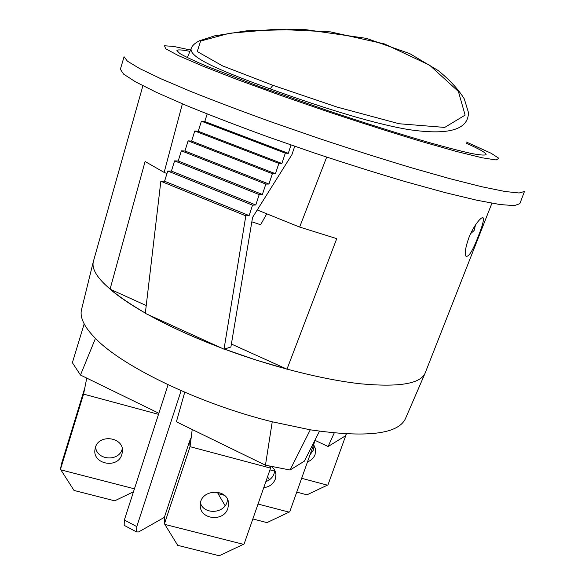 <?xml version="1.0" encoding="UTF-8"?>
<svg xmlns="http://www.w3.org/2000/svg" width="585" height="585" viewBox="0 0 585 585"><rect width="100%" height="100%" fill="white"/><g stroke="black" fill="none" stroke-linecap="round" stroke-linejoin="round"><path stroke-width="0.88" d="M296.741 492.124L306.979 494.822L327.395 485.155L301.655 478.303M346.364 433.96L327.973 484.855L327.395 485.155M267.557 476.76L269.319 479.875M274.65 471.122L269.956 469.872M313.582 444.768L315.571 449.339L315.081 454.545C313.728 458.048 311.205 460.475 307.513 461.843M309.977 454.911L313.516 449.894L314.094 445.507M266.738 213.796L260.625 224.742L251.835 221.825M187.339 57.593L191.704 47.231C186.008 56.138 216.881 69.498 270.16 88.876C314.284 104.752 368.755 122.777 407.95 129.475C448.264 135.566 468.431 129.914 468.453 112.517L464.293 98.902C458.369 89.308 449.653 79.845 438.15 70.514L409.785 53.623L366.4 38.361L303.33 29.308L247.002 30.771L214.498 35.875L199.543 40.76C195.756 42.617 193.145 44.767 191.719 47.217M272.888 85.308L222.541 65.886L197.277 51.546L200.589 41.052L229.495 33.257L275.996 29.25L330.474 31.883L384.36 43.897L429.617 65.184L458.406 91.487L465.119 115.121L444.71 127.42L399.138 123.749L337.092 107.077L272.888 85.308L270.16 88.876M470.654 233.605L474.106 230.534L475.554 224.852M326.686 157.109L299.637 227.075L336.755 238.629L286.979 369.172L255.63 359.899L224.377 349.077M299.637 227.075L257.239 209.964M166.959 173.533L164.144 172.399L182.388 103.83M142.886 85.776L93.256 261.897C90.726 274.116 108.086 291.184 145.336 313.092C130.521 304.631 118.762 296.668 110.068 289.18L145.087 161.504L164.144 172.399M270.124 466.223L270.57 468.11L244.113 543.977L243.426 544.328L164.846 524.416L164.473 523.794L164.348 517.433L189.613 441.112L190.045 446.669L270.57 468.11L269.758 466.143M164.473 523.794L190.045 446.669L192.209 429.507M189.613 441.112L191.193 437.558M164.846 524.416L177.701 545.337L219.236 555.75L243.426 544.328M227.872 508.336C223.806 522.42 199.222 519.487 200.289 504.979C200.004 488.555 229.071 487.824 228.538 504.219L227.872 508.336M200.472 503.188C204.026 514.603 223.667 513.813 227.017 502.164L227.587 499.7M184.728 392.25L176.399 421.8L265.451 465.199L272.244 421.792L310.269 429.814L290.05 470.004L304.368 461.177L319.468 431.24M290.05 470.004L265.451 465.199M134.433 488.819L60.847 469.857L60.474 469.25L61.513 463.722L84.364 389.361L83.575 394.115L158.513 414.341M60.474 469.25L83.575 394.115L86.755 378.115M84.364 389.361L84.606 388.901M60.847 469.857L74.017 490.442L114.711 500.818L133.475 491.802M121.841 454.465C117.848 469.338 91.75 464.11 95.084 449.031C97.212 433.097 125.161 436.681 122.294 452.454L121.841 454.465M95.633 446.998C96.408 460.285 118.813 462.026 122.199 449.119L122.243 448.966M313.969 442.143L314.467 442.275L314.247 441.587M252.837 518.968L266.965 522.61L289.114 512.131L258.036 504.051M314.467 442.275L289.736 511.816L289.114 512.131M224.377 495.29L218.037 493.645L225.137 505.703M218.037 493.645L218.022 492.146M271.689 466.552L274.321 469.455L275.615 472.402L275.959 474.303L275.352 479.049C273.29 484.073 269.422 486.947 263.747 487.671M265.868 481.601C269.89 480.146 272.625 477.521 274.072 473.733L274.709 470.135M217.583 492.058L217.708 493.067M314.898 440.293L328.119 446.523L345.311 435.92L346.305 433.96M328.119 446.523L334.196 433.032M80.474 375.051L72.386 362.715L84.174 323.871C86.536 328.361 90.302 333.201 95.457 338.379L80.474 375.051L158.864 413.251M405.602 418.275L405.295 418.992C397.603 434.304 365.925 437.916 310.262 429.814M84.174 323.871C81.461 318.657 80.547 314.028 81.432 309.999L81.615 309.246M207.17 113.965L204.787 121.541L201.394 121.19L198.227 131.281L194.776 130.989L191.609 141.102L188.107 140.868L184.94 151.01L181.372 150.835L178.206 160.999L174.586 160.882L171.42 171.076L167.741 171.025L164.575 181.233L160.838 181.248L145.307 313.377L224.018 349.186L245.817 215.836L249.115 215.602L252.544 205.159L255.784 204.991L259.214 194.578L262.402 194.476L265.824 184.085L268.954 184.056L272.376 173.686L275.447 173.723L278.87 163.383L281.89 163.478L285.305 153.16L288.273 153.321L291.03 145.021M294.708 146.294L291.952 154.586L252.574 217.401L230.892 347.015L224.018 349.186M204.787 121.541L288.273 153.321M201.394 121.19L285.305 153.16M198.227 131.281L281.89 163.478M194.776 130.989L278.87 163.383M191.609 141.102L275.447 173.723M188.107 140.868L272.376 173.686M184.94 151.01L268.954 184.056M181.372 150.835L265.824 184.085M178.206 160.999L262.402 194.476M174.586 160.882L259.214 194.578M171.42 171.076L255.784 204.991M167.741 171.025L252.544 205.159M164.575 181.233L249.115 215.602M160.838 181.248L245.817 215.836M120.371 69.242L123.559 74.098L135.588 81.885L156.736 92.51L186.681 105.636C210.688 115.457 237.729 125.848 267.791 136.81L314.518 153.051C346.378 163.617 376.857 173.197 405.939 181.796L445.017 192.575L476.804 200.224L500.073 204.553L514.361 205.62L519.846 203.682L524.452 191.478L519.129 192.992L504.965 191.485L481.791 186.747L450.055 178.725L410.97 167.639C381.851 158.879 351.329 149.197 319.388 138.587L272.515 122.36C242.336 111.472 215.185 101.198 191.046 91.56L160.912 78.763L139.588 68.525L127.398 61.154L124.071 56.738L120.371 69.242M220.859 347.753C193.24 337.238 169.072 326.24 148.349 314.759M286.979 369.172L231.389 344.031M146.228 305.531L110.068 289.18M466.252 143.223C479.627 149.131 486.245 152.934 486.098 154.63C484.724 155.464 479.722 155.062 471.086 153.416C460.329 151.01 446.179 147.347 428.637 142.411C400.242 134.177 365.237 123.172 328.69 110.945L259.338 86.609L206.498 66.134C193.906 60.745 184.992 56.526 179.749 53.469L176.904 50.573C177.423 49.469 181.781 49.732 189.964 51.363M468.826 237.854C473.689 225.218 482.442 215.083 483.327 218.205C483.773 220.823 482.128 226.746 478.398 235.967C472.841 250.614 468.695 257.356 465.96 256.193C464.556 253.334 465.506 247.221 468.826 237.854M148.188 314.686C168.999 326.225 193.284 337.274 221.057 347.841M224.355 349.084C271.996 366.81 323.308 379.709 360.682 383.811C398.429 387.314 419.854 383.892 424.959 373.53L491.912 203.236M168.07 384.769L124.349 520.014L124.159 525.337L124.927 525.747M164.378 517.352L138.601 531.948L136.539 531.926L136.78 526.61L124.349 520.014M181.116 390.685L136.78 526.61M272.244 421.792C199.383 403.884 122.258 366.495 95.457 338.379M466.333 142.023L491.144 153.263L498.859 158.286L496.197 159.968L482.157 157.789L456.585 151.508L420.564 141.256C392.038 132.619 361.303 122.821 328.375 111.874L280.427 95.311L237.188 79.538L202.3 65.929L178.132 55.473L165.628 48.716L164.524 45.776L173.708 46.434L190.52 50.032M314.496 446.179L315.571 449.339M190.644 441.916L190.432 443.591M228.113 501.221L228.538 504.219M83.743 393.244L83.582 394.056M122.404 450.83L122.294 452.454M275.177 471.13L275.959 474.303M483.32 218.198L482.194 217.774M136.539 531.926L124.159 525.337M405.295 418.992L424.959 373.53M81.432 309.999L93.256 261.897"/></g></svg>
